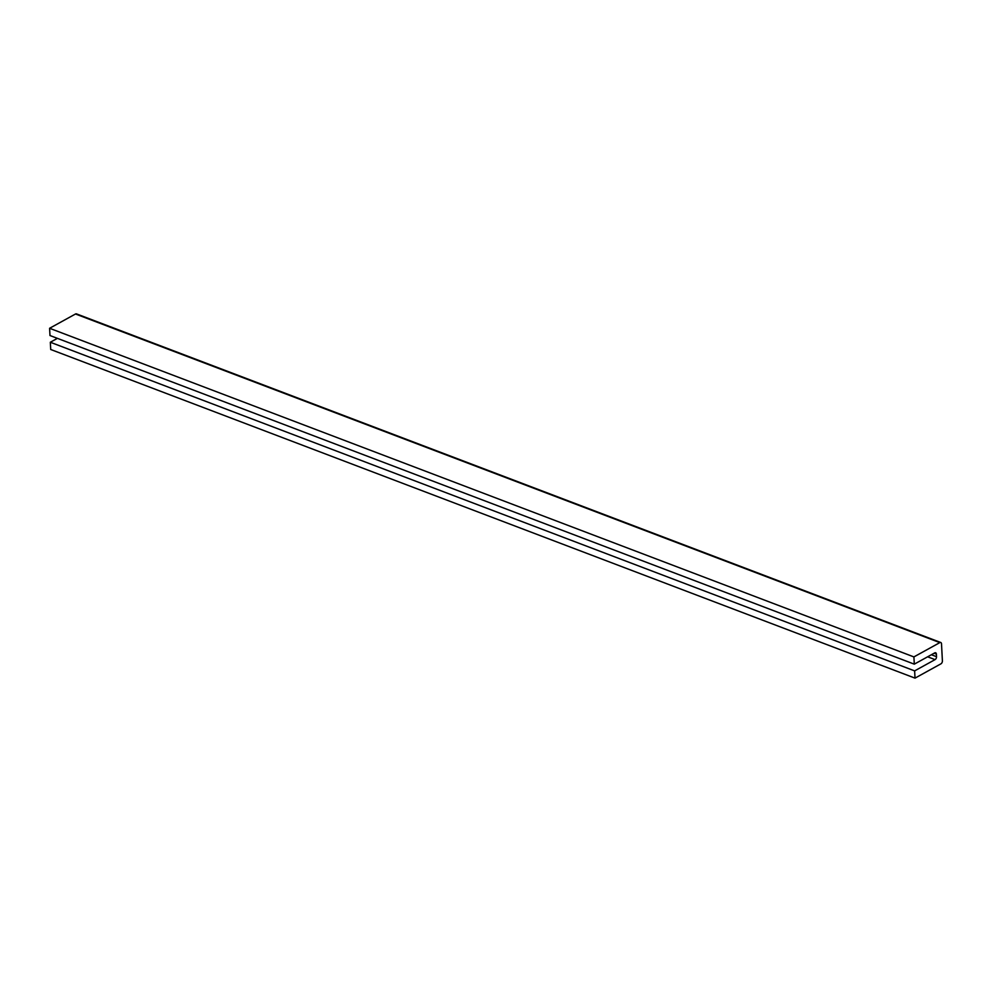<?xml version="1.0" encoding="UTF-8"?>
<svg xmlns="http://www.w3.org/2000/svg" width="992" height="992" viewBox="0 0 992 992"><rect width="100%" height="100%" fill="white"/><g stroke="black" fill="none" stroke-linecap="round" stroke-linejoin="round"><path stroke-width="1.49" d="M57.412 338.346L50.332 342.252L914.636 670.89L915.021 678.131L940.937 663.834A2.344 1.426 110.8 0 0 942.4 660.895L941.507 643.82A2.344 1.426 110.8 0 0 940.763 642.506A2.344 1.426 110.8 0 0 939.821 642.618L913.905 656.915L49.6 328.278L49.984 335.532L914.289 664.156L913.905 656.915M940.763 642.506L76.458 313.869A2.344 1.426 110.8 0 0 75.516 313.993L49.6 328.278M914.636 670.89L935.059 659.618A2.344 1.426 110.8 0 0 936.522 656.679L936.386 654.1A2.344 1.426 110.8 0 0 935.642 652.773A2.344 1.426 110.8 0 0 934.712 652.897L914.289 664.156M50.332 342.252L50.716 349.494L915.021 678.131M939.821 642.618L75.516 313.993M936.386 654.1L934.104 653.232M936.522 656.679L931.376 654.732M935.059 659.618L927.632 656.803"/></g></svg>
